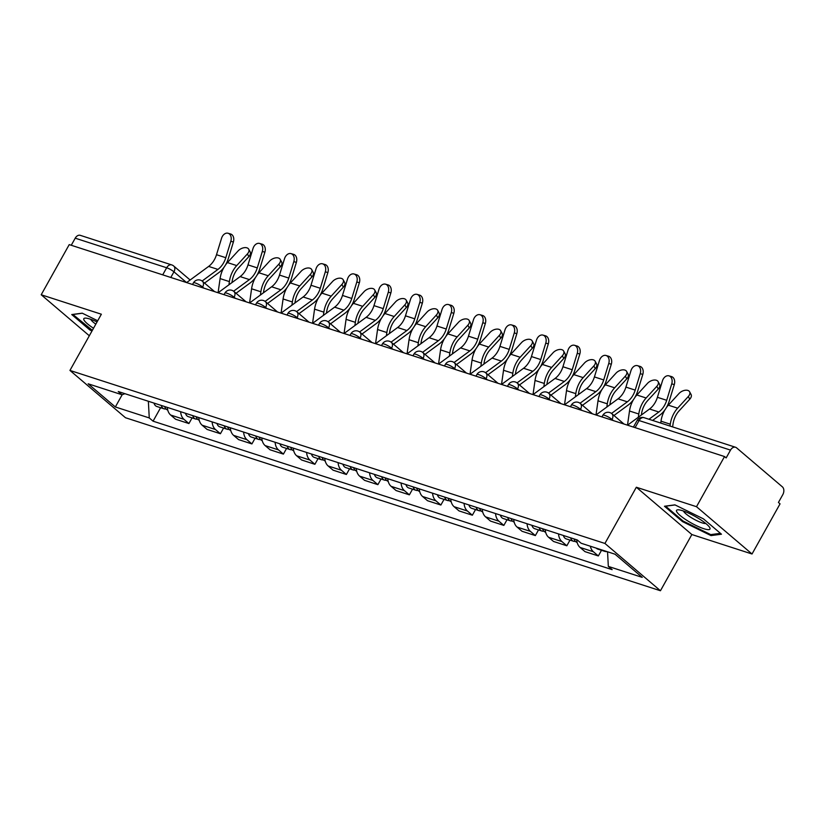 <?xml version="1.0" encoding="UTF-8"?>
<svg xmlns="http://www.w3.org/2000/svg" width="824" height="824" viewBox="0 0 824 824"><rect width="100%" height="100%" fill="white"/><g stroke="black" fill="none" stroke-linecap="round" stroke-linejoin="round"><path stroke-width="1.24" d="M752.024 553.996L696.496 506.698L724.533 456.548L69.226 244.615L41.2 294.765L101.362 314.222L69.947 370.429L125.475 417.727L660.446 590.746L691.861 534.539L752.024 553.996L780.05 503.845L778.433 502.465L782.8 494.647A5.892 4.089 107.9 0 0 782.378 486.85L736.574 447.834A5.892 4.089 107.9 0 0 735.564 447.267A5.892 4.089 107.9 0 0 730.517 450.11L639.064 420.539A5.892 1.174 -150.8 0 0 637.158 420.415L633.429 427.089M696.496 506.698L636.334 487.242L604.929 543.449L69.947 370.429M724.533 456.548L726.15 457.928L730.517 450.11M41.2 294.765L89.322 335.759M71.255 245.264L75.221 238.177A5.892 4.089 -72.1 0 1 80.268 235.334L171.722 264.906A5.892 4.089 107.9 0 0 166.664 267.759L75.221 238.177M167.313 407.396A13.555 9.404 107.9 0 0 170.661 415.038L175.605 419.241L188.923 423.546L183.989 419.344A13.555 9.404 -72.1 0 1 180.631 411.701M192.085 417.892L188.923 423.546M198.8 417.583A13.555 9.404 107.9 0 0 202.158 425.215L207.092 429.428L220.42 433.733L215.476 429.531A13.555 9.404 -72.1 0 1 212.129 421.888M223.582 428.068L220.42 433.733M230.298 427.759A13.555 9.404 107.9 0 0 233.645 435.402L238.589 439.614L251.907 443.92L246.973 439.717A13.555 9.404 -72.1 0 1 243.616 432.075M255.069 438.255L251.907 443.92M261.785 437.946A13.555 9.404 107.9 0 0 265.143 445.588L270.076 449.791L283.404 454.106L278.471 449.894A13.555 9.404 -72.1 0 1 275.113 442.261M286.567 448.441L283.404 454.106M293.282 448.132A13.555 9.404 107.9 0 0 296.64 455.775L301.574 459.977L314.892 464.293L309.958 460.08A13.555 9.404 -72.1 0 1 306.61 452.448M318.064 458.628L314.892 464.293M324.78 458.319A13.555 9.404 107.9 0 0 328.127 465.962L333.061 470.164L346.389 474.48L341.455 470.267A13.555 9.404 -72.1 0 1 338.098 462.625M349.551 468.815L346.389 474.48M356.267 468.506A13.555 9.404 107.9 0 0 359.625 476.148L364.558 480.351L377.886 484.656L372.942 480.454A13.555 9.404 -72.1 0 1 369.595 472.811M381.048 479.002L377.886 484.656M387.764 478.692A13.555 9.404 107.9 0 0 391.112 486.335L396.056 490.538L409.373 494.843L404.44 490.641A13.555 9.404 -72.1 0 1 401.082 482.998M412.536 489.188L409.373 494.843M419.251 488.879A13.555 9.404 107.9 0 0 422.609 496.512L427.543 500.724L440.871 505.03L435.927 500.827A13.555 9.404 -72.1 0 1 432.579 493.185M444.033 499.375L440.871 505.03M450.749 499.066A13.555 9.404 107.9 0 0 454.096 506.698L459.04 510.911L472.358 515.216L467.424 511.014A13.555 9.404 -72.1 0 1 464.077 503.371M475.53 509.551L472.358 515.216M482.246 509.242A13.555 9.404 107.9 0 0 485.594 516.885L490.527 521.098L503.855 525.403L498.922 521.201A13.555 9.404 -72.1 0 1 495.564 513.558M507.018 519.738L503.855 525.403M513.733 519.429A13.555 9.404 107.9 0 0 517.091 527.072L522.025 531.274L535.353 535.59L530.409 531.377A13.555 9.404 -72.1 0 1 527.061 523.745M538.515 529.925L535.353 535.59M545.231 529.616A13.555 9.404 107.9 0 0 548.578 537.258L553.522 541.461L566.84 545.776L561.906 541.564A13.555 9.404 -72.1 0 1 558.548 533.921M570.002 540.111L566.84 545.776M576.718 539.802A13.555 9.404 107.9 0 0 580.075 547.445L585.009 551.647L598.337 555.953L593.393 551.75A13.555 9.404 -72.1 0 1 590.345 546.219M601.499 550.298L598.337 555.953M148.361 401.267L149.257 417.933L115.35 406.963L88.147 383.799L122.065 394.768L124.939 393.687M149.257 417.933L153.068 421.177L612.139 569.652L608.328 566.407L642.246 577.377L615.054 554.212L581.136 543.243L577.336 539.998L118.265 391.534L122.065 394.768M660.446 590.746L604.929 543.449M97.706 320.773L82.215 313.172L71.75 314.552L89.785 329.919L91.989 331.001M691.861 534.539L636.334 487.242M703.428 518.852L674.928 504.865L664.463 506.245L682.509 521.613L711.009 535.6L721.464 534.209L703.428 518.852M160.598 407.705L153.068 421.177M608.328 566.407L607.546 551.781M115.35 406.963L122.158 394.737M90.197 329.198L89.785 329.919M711.617 534.498L711.009 535.6M682.911 520.892L682.509 521.613M230.833 241.267A6.777 4.882 -73.9 0 0 228.073 233.254A6.777 4.882 -73.9 0 0 221.553 238.26L216.506 254.709L225.797 257.706L230.833 241.267L233.388 241.999L228.351 258.448A22.093 15.326 -72.1 0 1 218.834 272.61L204.558 283.085M228.073 233.254L230.627 233.995A6.777 4.882 106.1 0 1 233.388 241.999M202.117 281.025L217.927 269.417A18.262 12.669 107.9 0 0 225.797 257.706M186.626 282.581L208.637 266.42A18.262 12.669 107.9 0 0 216.506 254.709M248.694 249.188L250.166 251.866A6.777 4.079 151.4 0 1 248.858 256.614L247.396 253.926A6.777 4.079 -28.6 0 0 248.694 249.188A6.777 4.079 -28.6 0 0 238.105 250.929L227.445 262.578A22.093 15.326 107.9 0 0 225.498 264.988M161.257 405.439A7.365 5.109 107.9 0 0 164.1 408.838A7.365 5.109 107.9 0 0 165.964 408.941M153.995 403.08A7.365 5.109 107.9 0 0 156.828 406.489L164.1 408.838M164.687 406.541A7.365 5.109 107.9 0 0 167.53 409.95L167.725 410.012M231.966 282.601L232.121 281.509A18.262 12.669 -72.1 0 1 238.198 268.274L248.858 256.614M247.396 253.926L236.735 265.586A22.093 15.326 107.9 0 0 229.381 281.602L228.928 284.826M224.015 267.285A22.093 15.326 107.9 0 0 220.09 278.594L218.082 292.757L240.134 276.596A18.262 12.669 107.9 0 0 248.003 264.885L253.04 248.446A6.777 4.882 -73.9 0 1 259.57 243.441L262.125 244.172A6.777 4.882 106.1 0 1 264.885 252.185L259.838 268.634A22.093 15.326 -72.1 0 1 250.321 282.797L236.045 293.272M233.604 291.212L249.415 279.604A18.262 12.669 107.9 0 0 257.284 267.893L262.331 251.454A6.777 4.882 -73.9 0 0 259.57 243.441M293.818 261.641A6.777 4.882 -73.9 0 0 291.057 253.627A6.777 4.882 -73.9 0 0 284.538 258.633L279.491 275.072L288.781 278.079L293.818 261.641L296.372 262.372L291.336 278.811A22.093 15.326 -72.1 0 1 281.818 292.983L267.543 303.459M291.057 253.627L293.612 254.358A6.777 4.882 106.1 0 1 296.372 262.372M265.101 301.399L280.912 289.791A18.262 12.669 107.9 0 0 288.781 278.079M249.61 302.954L271.621 286.783A18.262 12.669 107.9 0 0 279.491 275.072M92.36 330.331L72.924 314.49L82.349 313.244M97.047 321.937A19.148 3.811 -150.8 0 0 85.541 318.116A19.148 3.811 -150.8 0 0 93.514 328.251M90.764 319.321A13.112 2.606 -150.8 0 0 95.821 324.141M687.144 520.531A19.148 3.811 -150.8 0 0 704.396 528.884A19.148 3.811 -150.8 0 0 709.557 527.298A19.148 3.811 -150.8 0 0 699.349 518.924A19.148 3.811 -150.8 0 0 678.255 509.809A19.148 3.811 -150.8 0 0 687.144 520.531M683.477 511.014A13.112 2.606 -150.8 0 0 690.739 517.297A13.112 2.606 -150.8 0 0 705.787 523.487M720.434 533.334L710.731 534.611L683.117 521.067L665.638 506.183L675.072 504.937M280.191 259.364L281.654 262.053A6.777 4.079 151.4 0 1 280.345 266.801L278.883 264.113A6.777 4.079 -28.6 0 0 280.191 259.364A6.777 4.079 -28.6 0 0 269.603 261.115L258.942 272.765A22.093 15.326 107.9 0 0 256.995 275.175M192.754 415.626A7.365 5.109 107.9 0 0 195.597 419.025A7.365 5.109 107.9 0 0 197.451 419.128M185.482 413.267A7.365 5.109 107.9 0 0 188.325 416.666L195.597 419.025M196.184 416.728A7.365 5.109 107.9 0 0 199.027 420.127L199.223 420.199M263.464 292.778L263.618 291.696A18.262 12.669 -72.1 0 1 269.685 278.461L280.345 266.801M278.883 264.113L268.222 275.772A22.093 15.326 107.9 0 0 260.878 291.789L260.415 295.013M255.502 277.461A22.093 15.326 107.9 0 0 251.588 288.781L249.579 302.944M311.688 269.551L313.151 272.239A6.777 4.079 151.4 0 1 311.843 276.988L310.38 274.299A6.777 4.079 -28.6 0 0 311.688 269.551A6.777 4.079 -28.6 0 0 301.09 271.302L290.429 282.951A22.093 15.326 107.9 0 0 288.482 285.362M224.241 425.802A7.365 5.109 107.9 0 0 227.084 429.201A7.365 5.109 107.9 0 0 228.948 429.314M216.98 423.454A7.365 5.109 107.9 0 0 219.823 426.853L227.084 429.201M227.682 426.914A7.365 5.109 107.9 0 0 230.514 430.313L230.71 430.375M294.951 302.964L295.105 301.883A18.262 12.669 -72.1 0 1 301.182 288.637L311.843 276.988M310.38 274.299L299.72 285.959A22.093 15.326 107.9 0 0 292.366 301.975L291.912 305.199M286.999 287.648A22.093 15.326 107.9 0 0 283.085 298.968L281.066 313.13L303.119 296.97A18.262 12.669 107.9 0 0 310.988 285.258L316.025 268.82A6.777 4.882 -73.9 0 1 322.555 263.814L325.109 264.545A6.777 4.882 106.1 0 1 327.87 272.559L322.823 288.997A22.093 15.326 -72.1 0 1 313.305 303.17L299.04 313.645M296.599 311.585L312.409 299.977A18.262 12.669 107.9 0 0 320.279 288.266L325.315 271.817A6.777 4.882 -73.9 0 0 322.555 263.814M356.813 282.004A6.777 4.882 -73.9 0 0 354.042 273.99A6.777 4.882 -73.9 0 0 347.522 279.006L342.485 295.445L351.766 298.453L356.813 282.004L359.367 282.745L354.32 299.184A22.093 15.326 -72.1 0 1 344.803 313.357L330.527 323.832M354.042 273.99L356.596 274.732A6.777 4.882 106.1 0 1 359.367 282.745M328.086 321.762L343.896 310.164A18.262 12.669 107.9 0 0 351.766 298.453M312.595 323.317L334.616 307.156A18.262 12.669 107.9 0 0 342.485 295.445M388.3 292.19A6.777 4.882 -73.9 0 0 385.539 284.177A6.777 4.882 -73.9 0 0 379.019 289.193L373.972 305.632L383.263 308.629L388.3 292.19L390.854 292.932L385.817 309.371A22.093 15.326 -72.1 0 1 376.29 323.544L362.024 334.019M385.539 284.177L388.094 284.919A6.777 4.882 106.1 0 1 390.854 292.932M359.583 331.948L375.394 320.351A18.262 12.669 107.9 0 0 383.263 308.629M349.984 308.022A22.093 15.326 107.9 0 0 346.07 319.341L344.061 333.493L366.103 317.343A18.262 12.669 107.9 0 0 373.972 305.632M343.175 279.738L344.638 282.426A6.777 4.079 151.4 0 1 343.34 287.174L341.867 284.486A6.777 4.079 -28.6 0 0 343.175 279.738A6.777 4.079 -28.6 0 0 332.587 281.478L321.927 293.138A22.093 15.326 107.9 0 0 319.98 295.538M255.739 435.989A7.365 5.109 107.9 0 0 258.582 439.388A7.365 5.109 107.9 0 0 260.446 439.491M248.467 433.64A7.365 5.109 107.9 0 0 251.31 437.039L258.582 439.388M259.169 437.101A7.365 5.109 107.9 0 0 262.011 440.5L262.207 440.562M326.448 313.151L326.603 312.069A18.262 12.669 -72.1 0 1 332.68 298.824L343.34 287.174M341.867 284.486L331.207 296.146A22.093 15.326 107.9 0 0 323.863 312.152L323.399 315.386M318.497 297.835A22.093 15.326 107.9 0 0 314.572 309.154L312.564 323.307M374.673 289.924L376.135 292.613A6.777 4.079 151.4 0 1 374.827 297.361L373.365 294.673A6.777 4.079 -28.6 0 0 374.673 289.924A6.777 4.079 -28.6 0 0 364.074 291.665L353.414 303.325A22.093 15.326 107.9 0 0 351.467 305.725M287.236 446.175A7.365 5.109 107.9 0 0 290.069 449.574A7.365 5.109 107.9 0 0 291.933 449.677M279.964 443.827A7.365 5.109 107.9 0 0 282.807 447.226L290.069 449.574M290.666 447.288A7.365 5.109 107.9 0 0 293.509 450.687L293.694 450.749M357.935 323.338L358.09 322.256A18.262 12.669 -72.1 0 1 364.167 309.01L374.827 297.361M373.365 294.673L362.704 306.322A22.093 15.326 107.9 0 0 355.35 322.339L354.897 325.573M406.16 300.111L407.633 302.799A6.777 4.079 151.4 0 1 406.325 307.537L404.862 304.859A6.777 4.079 -28.6 0 0 406.16 300.111A6.777 4.079 -28.6 0 0 395.572 301.852L384.911 313.511A22.093 15.326 107.9 0 0 382.964 315.911M318.723 456.362A7.365 5.109 107.9 0 0 321.566 459.761A7.365 5.109 107.9 0 0 323.43 459.864M311.451 454.014A7.365 5.109 107.9 0 0 314.294 457.413L321.566 459.761M322.153 457.474A7.365 5.109 107.9 0 0 324.996 460.873L325.192 460.935M389.433 333.524L389.587 332.433A18.262 12.669 -72.1 0 1 395.664 319.197L406.325 307.537M404.862 304.859L394.191 316.509A22.093 15.326 107.9 0 0 386.847 332.525L386.384 335.759M381.481 318.208A22.093 15.326 107.9 0 0 377.557 329.528L375.548 343.68M419.797 302.377A6.777 4.882 -73.9 0 0 417.037 294.364A6.777 4.882 -73.9 0 0 410.507 299.369L405.47 315.819L414.75 318.816L419.797 302.377L422.352 303.119L417.304 319.558A22.093 15.326 -72.1 0 1 407.787 333.72L393.512 344.205M417.037 294.364L419.581 295.105A6.777 4.882 106.1 0 1 422.352 303.119M391.07 342.135L406.881 330.527A18.262 12.669 107.9 0 0 414.75 318.816M375.579 343.69L397.601 327.53A18.262 12.669 107.9 0 0 405.47 315.819M437.657 310.298L439.12 312.986A6.777 4.079 151.4 0 1 437.812 317.724L436.349 315.046A6.777 4.079 -28.6 0 0 437.657 310.298A6.777 4.079 -28.6 0 0 427.069 312.038L416.398 323.698A22.093 15.326 107.9 0 0 414.451 326.098M350.221 466.549A7.365 5.109 107.9 0 0 353.053 469.948A7.365 5.109 107.9 0 0 354.917 470.051M342.949 464.2A7.365 5.109 107.9 0 0 345.792 467.599L353.053 469.948M353.651 467.661A7.365 5.109 107.9 0 0 356.493 471.06L356.689 471.122M420.92 343.711L421.074 342.619A18.262 12.669 -72.1 0 1 427.151 329.384L437.812 317.724M436.349 315.046L425.689 326.695A22.093 15.326 107.9 0 0 418.345 342.712L417.881 345.946M412.968 328.395A22.093 15.326 107.9 0 0 409.054 339.715L407.046 353.867L429.088 337.716A18.262 12.669 107.9 0 0 436.957 326.005L442.004 309.556A6.777 4.882 -73.9 0 1 448.524 304.55L451.078 305.292A6.777 4.882 106.1 0 1 453.839 313.295L448.802 329.744A22.093 15.326 -72.1 0 1 439.285 343.907L425.009 354.392M422.568 352.322L438.378 340.714A18.262 12.669 107.9 0 0 446.248 329.003L451.284 312.564A6.777 4.882 -73.9 0 0 448.524 304.55M469.155 320.484L470.617 323.163A6.777 4.079 151.4 0 1 469.309 327.911L467.847 325.223A6.777 4.079 -28.6 0 0 469.155 320.484A6.777 4.079 -28.6 0 0 458.556 322.225L447.896 333.875A22.093 15.326 107.9 0 0 445.949 336.285M381.708 476.736A7.365 5.109 107.9 0 0 384.551 480.135A7.365 5.109 107.9 0 0 386.415 480.238M374.446 474.387A7.365 5.109 107.9 0 0 377.279 477.786L384.551 480.135M385.138 477.848A7.365 5.109 107.9 0 0 387.98 481.247L388.176 481.309M452.417 353.898L452.572 352.806A18.262 12.669 -72.1 0 1 458.649 339.57L469.309 327.911M467.847 325.223L457.186 336.882A22.093 15.326 107.9 0 0 449.832 352.899L449.379 356.123M444.466 338.582A22.093 15.326 107.9 0 0 440.552 349.891L438.533 364.053M482.782 322.751A6.777 4.882 -73.9 0 0 480.021 314.737A6.777 4.882 -73.9 0 0 473.491 319.743L468.454 336.192L477.735 339.189L482.782 322.751L485.336 323.482L480.289 339.931A22.093 15.326 -72.1 0 1 470.772 354.093L456.496 364.568M480.021 314.737L482.576 315.468A6.777 4.882 106.1 0 1 485.336 323.482M454.055 362.508L469.865 350.9A18.262 12.669 107.9 0 0 477.735 339.189M438.564 364.064L460.585 347.903A18.262 12.669 107.9 0 0 468.454 336.192M500.642 330.671L502.104 333.349A6.777 4.079 151.4 0 1 500.807 338.098L499.334 335.409A6.777 4.079 -28.6 0 0 500.642 330.671A6.777 4.079 -28.6 0 0 490.053 332.412L479.393 344.061A22.093 15.326 107.9 0 0 477.446 346.471M413.205 486.922A7.365 5.109 107.9 0 0 416.048 490.321A7.365 5.109 107.9 0 0 417.902 490.424M405.933 484.563A7.365 5.109 107.9 0 0 408.776 487.973L416.048 490.321M416.635 488.024A7.365 5.109 107.9 0 0 419.478 491.423L419.673 491.495M483.915 364.074L484.069 362.993A18.262 12.669 -72.1 0 1 490.136 349.757L500.807 338.098M499.334 335.409L488.673 347.069A22.093 15.326 107.9 0 0 481.329 363.085L480.866 366.309M475.953 348.768A22.093 15.326 107.9 0 0 472.039 360.078L470.03 374.24L492.072 358.079A18.262 12.669 107.9 0 0 499.941 346.368L504.988 329.93A6.777 4.882 -73.9 0 1 511.508 324.924L514.063 325.655A6.777 4.882 106.1 0 1 516.823 333.668L511.786 350.118A22.093 15.326 -72.1 0 1 502.269 364.28L487.993 374.755M485.552 372.695L501.363 361.087A18.262 12.669 107.9 0 0 509.232 349.376L514.279 332.937A6.777 4.882 -73.9 0 0 511.508 324.924M532.139 340.848L533.602 343.536A6.777 4.079 151.4 0 1 532.294 348.284L530.831 345.596A6.777 4.079 -28.6 0 0 532.139 340.848A6.777 4.079 -28.6 0 0 521.541 342.599L510.88 354.248A22.093 15.326 107.9 0 0 508.933 356.658M444.692 497.109A7.365 5.109 107.9 0 0 447.535 500.508A7.365 5.109 107.9 0 0 449.399 500.611M437.431 494.75A7.365 5.109 107.9 0 0 440.274 498.149L447.535 500.508M448.132 498.211A7.365 5.109 107.9 0 0 450.965 501.61L451.161 501.672M515.402 374.261L515.556 373.179A18.262 12.669 -72.1 0 1 521.633 359.944L532.294 348.284M530.831 345.596L520.171 357.256A22.093 15.326 107.9 0 0 512.816 373.272L512.363 376.496M507.45 358.945A22.093 15.326 107.9 0 0 503.536 370.264L501.517 384.427M545.766 343.114A6.777 4.882 -73.9 0 0 543.006 335.111A6.777 4.882 -73.9 0 0 536.486 340.116L531.439 356.555L540.729 359.563L545.766 343.114L548.321 343.855L543.284 360.294A22.093 15.326 -72.1 0 1 533.756 374.467L519.491 384.942M543.006 335.111L545.56 335.842A6.777 4.882 106.1 0 1 548.321 343.855M517.05 382.882L532.86 371.274A18.262 12.669 107.9 0 0 540.729 359.563M501.548 384.437L523.57 368.266A18.262 12.669 107.9 0 0 531.439 356.555M563.626 351.034L565.089 353.723A6.777 4.079 151.4 0 1 563.791 358.471L562.318 355.783A6.777 4.079 -28.6 0 0 563.626 351.034A6.777 4.079 -28.6 0 0 553.038 352.775L542.377 364.435A22.093 15.326 107.9 0 0 540.431 366.845M476.19 507.285A7.365 5.109 107.9 0 0 479.032 510.684A7.365 5.109 107.9 0 0 480.897 510.798M468.918 504.937A7.365 5.109 107.9 0 0 471.761 508.336L479.032 510.684M479.62 508.398A7.365 5.109 107.9 0 0 482.462 511.797L482.658 511.858M546.899 384.447L547.054 383.366A18.262 12.669 -72.1 0 1 553.131 370.12L563.791 358.471M562.318 355.783L551.658 367.442A22.093 15.326 107.9 0 0 544.314 383.459L543.85 386.683M538.947 369.131A22.093 15.326 107.9 0 0 535.023 380.451L533.015 394.603L555.067 378.453A18.262 12.669 107.9 0 0 562.936 366.742L567.973 350.303A6.777 4.882 -73.9 0 1 574.493 345.287L577.047 346.029A6.777 4.882 106.1 0 1 579.818 354.042L574.771 370.481A22.093 15.326 -72.1 0 1 565.254 384.654L550.978 395.129M548.537 393.069L564.347 381.461A18.262 12.669 107.9 0 0 572.216 369.749L577.264 353.3A6.777 4.882 -73.9 0 0 574.493 345.287M595.124 361.221L596.586 363.909A6.777 4.079 151.4 0 1 595.278 368.658L593.816 365.969A6.777 4.079 -28.6 0 0 595.124 361.221A6.777 4.079 -28.6 0 0 584.525 362.962L573.865 374.621A22.093 15.326 107.9 0 0 571.918 377.021M507.687 517.472A7.365 5.109 107.9 0 0 510.519 520.871A7.365 5.109 107.9 0 0 512.384 520.974M500.415 515.124A7.365 5.109 107.9 0 0 503.258 518.523L510.519 520.871M511.117 518.584A7.365 5.109 107.9 0 0 513.96 521.983L514.155 522.045M578.386 394.634L578.541 393.553A18.262 12.669 -72.1 0 1 584.618 380.307L595.278 368.658M593.816 365.969L583.155 377.629A22.093 15.326 107.9 0 0 575.801 393.635L575.348 396.869M570.435 379.318A22.093 15.326 107.9 0 0 566.521 390.638L564.512 404.79M608.751 363.487A6.777 4.882 -73.9 0 0 605.99 355.474A6.777 4.882 -73.9 0 0 599.47 360.49L594.423 376.928L603.714 379.936L608.751 363.487L611.305 364.229L606.268 380.667A22.093 15.326 -72.1 0 1 596.751 394.84L582.475 405.315M605.99 355.474L608.545 356.215A6.777 4.882 106.1 0 1 611.305 364.229M580.034 403.245L595.845 391.647A18.262 12.669 107.9 0 0 603.714 379.936M564.533 404.8L586.554 388.64A18.262 12.669 107.9 0 0 594.423 376.928M626.611 371.408L628.084 374.096A6.777 4.079 151.4 0 1 626.776 378.844L625.313 376.156A6.777 4.079 -28.6 0 0 626.611 371.408A6.777 4.079 -28.6 0 0 616.022 373.148L605.362 384.808A22.093 15.326 107.9 0 0 603.415 387.208M539.174 527.659A7.365 5.109 107.9 0 0 542.017 531.058A7.365 5.109 107.9 0 0 543.881 531.161M531.913 525.31A7.365 5.109 107.9 0 0 534.745 528.709L542.017 531.058M542.604 528.771A7.365 5.109 107.9 0 0 545.447 532.17L545.643 532.232M609.884 404.821L610.038 403.739A18.262 12.669 -72.1 0 1 616.115 390.494L626.776 378.844M625.313 376.156L614.653 387.805A22.093 15.326 107.9 0 0 607.298 403.822L606.835 407.056M601.932 389.505A22.093 15.326 107.9 0 0 598.008 400.825L595.999 414.977L618.051 398.826A18.262 12.669 107.9 0 0 625.921 387.115L630.957 370.676A6.777 4.882 -73.9 0 1 637.488 365.66L640.032 366.402A6.777 4.882 106.1 0 1 642.802 374.415L637.755 390.854A22.093 15.326 -72.1 0 1 628.238 405.017L613.962 415.502M611.521 413.432L627.332 401.824A18.262 12.669 107.9 0 0 635.201 390.113L640.248 373.674A6.777 4.882 -73.9 0 0 637.488 365.66M658.108 381.594L659.571 384.283A6.777 4.079 151.4 0 1 658.263 389.021L656.8 386.343A6.777 4.079 -28.6 0 0 658.108 381.594A6.777 4.079 -28.6 0 0 647.52 383.335L636.859 394.995A22.093 15.326 107.9 0 0 634.913 397.395M570.671 537.845A7.365 5.109 107.9 0 0 573.514 541.244A7.365 5.109 107.9 0 0 575.368 541.347M563.4 535.497A7.365 5.109 107.9 0 0 566.243 538.896L573.514 541.244M574.101 538.958A7.365 5.109 107.9 0 0 576.944 542.357L577.14 542.419M641.381 415.008L641.525 413.916A18.262 12.669 -72.1 0 1 647.602 400.68L658.263 389.021M656.8 386.343L646.14 397.992A22.093 15.326 107.9 0 0 638.796 414.009L638.332 417.243M633.419 399.692A22.093 15.326 107.9 0 0 629.505 411.011L627.497 425.163M671.735 383.86A6.777 4.882 -73.9 0 0 668.975 375.847A6.777 4.882 -73.9 0 0 662.455 380.853L657.408 397.302L666.698 400.299L671.735 383.86L674.289 384.602L669.253 401.041A22.093 15.326 -72.1 0 1 659.736 415.203L652.608 420.436M668.975 375.847L671.529 376.589A6.777 4.882 106.1 0 1 674.289 384.602M648.962 419.251L658.829 412.01A18.262 12.669 107.9 0 0 666.698 400.299M627.528 425.174L649.539 409.013A18.262 12.669 107.9 0 0 657.408 397.302M689.606 391.781L691.068 394.459A6.777 4.079 151.4 0 1 689.76 399.207L688.298 396.529A6.777 4.079 -28.6 0 0 689.606 391.781A6.777 4.079 -28.6 0 0 679.007 393.522L668.346 405.181A22.093 15.326 107.9 0 0 666.4 407.581M603.467 550.463A7.365 5.109 107.9 0 0 605.001 551.431A7.365 5.109 107.9 0 0 606.814 551.544M596.205 548.115A7.365 5.109 107.9 0 0 597.74 549.083L605.001 551.431M606.907 551.575A7.365 5.109 107.9 0 0 607.566 552.121M672.621 426.904L673.023 424.103A18.262 12.669 -72.1 0 1 679.1 410.867L689.76 399.207M688.298 396.529L677.637 408.179A22.093 15.326 107.9 0 0 670.283 424.195L670.015 426.07M664.916 409.878A22.093 15.326 107.9 0 0 661.003 421.188L660.735 423.062M613.365 420.601L612.026 419.457A5.892 1.174 -150.8 0 0 604.754 415.389A5.892 1.174 -150.8 0 0 602.849 415.275L601.942 416.903M581.878 410.414L580.539 409.271A5.892 1.174 -150.8 0 0 573.257 405.202A5.892 1.174 -150.8 0 0 571.351 405.089L570.445 406.716M550.38 400.227L549.041 399.084A5.892 1.174 -150.8 0 0 541.77 395.026A5.892 1.174 -150.8 0 0 539.864 394.902L538.958 396.529M518.883 390.04L517.544 388.897A5.892 1.174 -150.8 0 0 510.272 384.839A5.892 1.174 -150.8 0 0 508.367 384.715L507.46 386.343M487.396 379.854L486.057 378.71A5.892 1.174 -150.8 0 0 478.785 374.652A5.892 1.174 -150.8 0 0 476.88 374.529L475.963 376.156M455.899 369.667L454.56 368.524A5.892 1.174 -150.8 0 0 447.288 364.466A5.892 1.174 -150.8 0 0 445.382 364.352L444.476 365.969M424.412 359.48L423.072 358.347A5.892 1.174 -150.8 0 0 415.79 354.279A5.892 1.174 -150.8 0 0 413.885 354.166L412.978 355.783M392.914 349.294L391.575 348.161A5.892 1.174 -150.8 0 0 384.303 344.092A5.892 1.174 -150.8 0 0 382.398 343.979L381.491 345.606M361.427 339.117L360.088 337.974A5.892 1.174 -150.8 0 0 352.806 333.905A5.892 1.174 -150.8 0 0 350.9 333.792L349.994 335.419M329.93 328.931L328.591 327.787A5.892 1.174 -150.8 0 0 321.319 323.719A5.892 1.174 -150.8 0 0 319.413 323.605L318.497 325.233M298.432 318.744L297.093 317.601A5.892 1.174 -150.8 0 0 289.821 313.542A5.892 1.174 -150.8 0 0 287.916 313.419L287.01 315.046M266.945 308.557L265.606 307.414A5.892 1.174 -150.8 0 0 258.334 303.356A5.892 1.174 -150.8 0 0 256.418 303.232L255.512 304.859M235.448 298.37L234.109 297.227A5.892 1.174 -150.8 0 0 226.837 293.169A5.892 1.174 -150.8 0 0 224.931 293.056L224.025 294.673M203.961 288.184L202.622 287.051A5.892 1.174 -150.8 0 0 195.34 282.982A5.892 1.174 -150.8 0 0 193.434 282.869L192.528 284.486M186.543 282.55L173.946 271.817A5.892 1.174 -150.8 0 0 166.664 267.759L162.709 274.845M170.795 277.461L173.946 271.817A5.892 4.079 130.4 0 0 173.73 266.028A5.892 5.892 0 0 0 171.722 264.906M611.696 420.055L612.026 419.457A5.892 4.079 -49.6 0 0 611.81 413.669A5.892 5.892 0 0 0 602.849 415.275M580.199 409.868L580.539 409.271A5.892 4.079 -49.6 0 0 580.323 403.482A5.892 5.892 0 0 0 571.351 405.089M548.712 399.681L549.041 399.084A5.892 4.079 -49.6 0 0 548.825 393.295A5.892 5.892 0 0 0 539.864 394.902M517.215 389.494L517.544 388.897A5.892 4.079 -49.6 0 0 517.328 383.108A5.892 5.892 0 0 0 508.367 384.715M485.717 379.308L486.057 378.71A5.892 4.079 -49.6 0 0 485.841 372.922A5.892 5.892 0 0 0 476.88 374.529M454.23 369.131L454.56 368.524A5.892 4.079 -49.6 0 0 454.343 362.735A5.892 5.892 0 0 0 445.382 364.352M422.733 358.945L423.072 358.347A5.892 4.079 -49.6 0 0 422.856 352.548A5.892 5.892 0 0 0 413.885 354.166M391.246 348.758L391.575 348.161A5.892 4.079 -49.6 0 0 391.359 342.362A5.892 5.892 0 0 0 382.398 343.979M359.748 338.571L360.088 337.974A5.892 4.079 -49.6 0 0 359.872 332.185A5.892 5.892 0 0 0 350.9 333.792M328.251 328.385L328.591 327.787A5.892 4.079 -49.6 0 0 328.374 321.999A5.892 5.892 0 0 0 319.413 323.605M296.764 318.198L297.093 317.601A5.892 4.079 -49.6 0 0 296.877 311.812A5.892 5.892 0 0 0 287.916 313.419M265.266 308.011L265.606 307.414A5.892 4.079 -49.6 0 0 265.39 301.625A5.892 5.892 0 0 0 256.418 303.232M233.779 297.835L234.109 297.227A5.892 4.079 -49.6 0 0 233.892 291.438A5.892 5.892 0 0 0 224.931 293.056M202.282 287.648L202.622 287.051A5.892 4.079 -49.6 0 0 202.405 281.252A5.892 5.892 0 0 0 193.434 282.869M561.906 541.564L548.578 537.258M530.409 531.377L517.091 527.072M498.922 521.201L485.594 516.885M467.424 511.014L454.096 506.698M435.927 500.827L422.609 496.512M404.44 490.641L391.112 486.335M372.942 480.454L359.625 476.148M341.455 470.267L328.127 465.962M309.958 460.08L296.64 455.775M278.471 449.894L265.143 445.588M246.973 439.717L233.645 435.402M215.476 429.531L202.158 425.215M183.989 419.344L170.661 415.038M593.393 551.75L580.075 547.445M635.098 427.625L639.064 420.539A5.892 4.089 107.9 0 1 644.111 417.686A5.892 5.892 0 0 0 637.158 420.415M208.637 266.42L217.927 269.417M236.735 265.586L227.445 262.578M229.381 281.602L220.09 278.594M264.885 252.185L262.331 251.454M240.134 276.596L249.415 279.604M248.003 264.885L257.284 267.893M271.621 286.783L280.912 289.791M268.222 275.772L258.942 272.765M260.878 291.789L251.588 288.781M299.72 285.959L290.429 282.951M292.366 301.975L283.085 298.968M327.87 272.559L325.315 271.817M303.119 296.97L312.409 299.977M310.988 285.258L320.279 288.266M334.616 307.156L343.896 310.164M366.103 317.343L375.394 320.351M331.207 296.146L321.927 293.138M323.863 312.152L314.572 309.154M362.704 306.322L353.414 303.325M355.35 322.339L346.07 319.341M394.191 316.509L384.911 313.511M386.847 332.525L377.557 329.528M397.601 327.53L406.881 330.527M425.689 326.695L416.398 323.698M418.345 342.712L409.054 339.715M453.839 313.295L451.284 312.564M429.088 337.716L438.378 340.714M436.957 326.005L446.248 329.003M457.186 336.882L447.896 333.875M449.832 352.899L440.552 349.891M460.585 347.903L469.865 350.9M488.673 347.069L479.393 344.061M481.329 363.085L472.039 360.078M516.823 333.668L514.279 332.937M492.072 358.079L501.363 361.087M499.941 346.368L509.232 349.376M520.171 357.256L510.88 354.248M512.816 373.272L503.536 370.264M523.57 368.266L532.86 371.274M551.658 367.442L542.377 364.435M544.314 383.459L535.023 380.451M579.818 354.042L577.264 353.3M555.067 378.453L564.347 381.461M562.936 366.742L572.216 369.749M583.155 377.629L573.865 374.621M575.801 393.635L566.521 390.638M586.554 388.64L595.845 391.647M614.653 387.805L605.362 384.808M607.298 403.822L598.008 400.825M642.802 374.415L640.248 373.674M618.051 398.826L627.332 401.824M625.921 387.115L635.201 390.113M646.14 397.992L636.859 394.995M638.796 414.009L629.505 411.011M649.539 409.013L658.829 412.01M677.637 408.179L668.346 405.181M670.283 424.195L661.003 421.188M214.57 291.614L202.405 281.252M246.057 301.8L233.892 291.438M277.554 311.987L265.39 301.625M309.052 322.174L296.877 311.812M340.539 332.36L328.374 321.999M372.036 342.547L359.872 332.185M403.523 352.734L391.359 342.362M435.021 362.91L422.856 352.548M466.508 373.097L454.343 362.735M498.005 383.284L485.841 372.922M529.502 393.47L517.328 383.108M560.99 403.657L548.825 393.295M592.487 413.844L580.323 403.482M623.974 424.03L611.81 413.669M644.111 417.686L735.564 447.267M173.73 266.028L190.128 280.006"/></g></svg>
